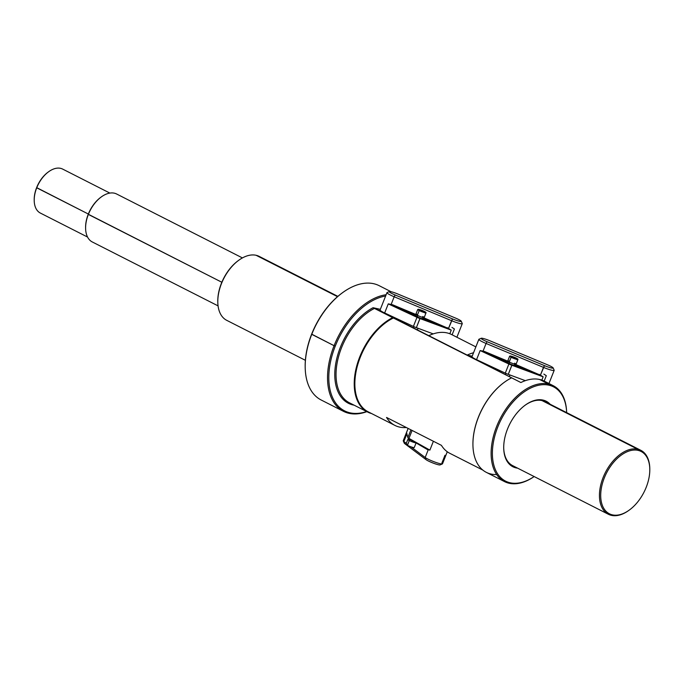 <?xml version="1.0" encoding="UTF-8"?>
<svg xmlns="http://www.w3.org/2000/svg" width="684" height="684" viewBox="0 0 684 684"><rect width="100%" height="100%" fill="white"/><g stroke="black" fill="none" stroke-linecap="round" stroke-linejoin="round"><path stroke-width="1.03" d="M349.438 402.799L349.456 402.816A53.788 32.379 116.9 0 1 349.438 402.799L367.624 412.042A53.788 32.379 -63.1 0 0 371.532 413.529A53.788 32.379 -63.1 0 1 355.885 369.377A53.788 32.379 -63.1 0 1 392.932 317.513L374.738 308.27A53.788 32.379 116.9 0 0 338.494 356.92A53.788 32.379 116.9 0 0 349.438 402.799A53.788 32.379 116.9 0 1 338.494 356.92A53.788 32.379 116.9 0 1 374.738 308.27L373.054 307.714A54.686 32.917 -63.1 0 0 336.041 361.939A54.686 32.917 -63.1 0 0 354.09 405.167A54.686 32.917 -63.1 0 1 336.041 361.939A54.686 32.917 -63.1 0 1 373.054 307.714L380.347 309.33L373.054 307.714L511.632 377.833A53.788 32.379 116.9 0 0 475.38 426.483A53.788 32.379 116.9 0 0 486.333 472.362L504.518 481.604A53.788 32.379 116.9 0 0 509.229 483.289A53.788 32.379 116.9 0 0 534.153 476.551A52.89 31.84 116.9 0 1 510.196 482.784L509.229 483.289A53.788 32.379 116.9 0 0 534.153 476.551A52.89 31.84 116.9 0 1 510.196 482.784L509.229 483.289A53.788 32.379 116.9 0 1 496.627 426.517A53.788 32.379 116.9 0 1 548.534 384.023L539.599 379.483A53.788 32.379 116.9 0 0 520.883 382.536L511.632 377.833A53.788 32.379 116.9 0 0 504.946 381.843A53.788 32.379 116.9 0 0 472.926 444.856A53.788 32.379 116.9 0 0 496.661 474.542M367.624 412.042A53.788 32.379 -63.1 0 1 356.68 366.162A53.788 32.379 -63.1 0 1 392.932 317.513L467.189 355.09L472.182 356.193L467.189 355.09L520.883 382.536A53.788 32.379 116.9 0 1 539.599 379.483A53.788 32.379 116.9 0 1 544.319 381.159L553.245 385.699A53.788 32.379 116.9 0 0 548.534 384.023A53.788 32.379 116.9 0 0 498.226 422.721A53.788 32.379 116.9 0 0 504.518 481.604M472.926 444.685A53.343 32.105 -63.1 0 1 504.724 382.005M393.796 317.795A53.343 32.105 116.9 0 0 357.39 365.94A53.343 32.105 116.9 0 0 368.146 411.802L394.95 425.431A53.343 32.105 116.9 0 0 406.356 427.526A53.343 32.105 116.9 0 1 386.537 417.454A53.343 32.105 116.9 0 0 394.95 425.431M449.892 453.347A53.343 32.105 -63.1 0 1 449.833 453.321A53.343 32.105 -63.1 0 1 441.419 445.344L386.537 417.454L441.419 445.344A53.343 32.105 -63.1 0 0 449.892 453.347M541.985 400.567A35.859 21.589 -63.1 0 1 545.131 401.688A35.859 21.589 -63.1 0 1 545.148 401.696A35.859 21.589 -63.1 0 0 541.985 400.567L542.951 400.063A36.756 22.127 -63.1 0 1 550.098 404.21A36.756 22.127 -63.1 0 0 542.951 400.063L541.985 400.567A35.859 21.589 -63.1 0 0 525.321 405.09A35.859 21.589 -63.1 0 1 541.985 400.567L637.71 449.208A35.859 21.589 116.9 0 0 603.108 477.535A35.859 21.589 116.9 0 0 611.513 515.385A35.859 21.589 116.9 0 0 628.442 510.674A35.859 21.589 116.9 0 0 628.519 510.623A35.859 21.589 116.9 0 1 611.513 515.385L612.479 514.881A34.961 21.042 116.9 0 0 646.218 487.264A34.961 21.042 116.9 0 0 638.027 450.363A34.961 21.042 116.9 0 0 604.28 477.979A34.961 21.042 116.9 0 0 612.479 514.881A34.961 21.042 116.9 0 0 628.981 510.29A34.961 21.042 116.9 0 0 649.8 469.327A34.961 21.042 116.9 0 0 638.027 450.363L637.71 449.208A35.859 21.589 116.9 0 0 604.177 475.004A35.859 21.589 116.9 0 0 608.367 514.265A35.859 21.589 116.9 0 0 611.513 515.385L612.479 514.881A34.961 21.042 116.9 0 1 604.28 477.979A34.961 21.042 116.9 0 1 638.027 450.363L637.71 449.208L541.985 400.567M525.594 404.894A36.756 22.127 -63.1 0 0 503.715 447.952A36.756 22.127 -63.1 0 0 516.095 467.899A36.756 22.127 -63.1 0 0 517.608 468.147A36.756 22.127 -63.1 0 1 516.095 467.899L515.933 467.292L516.095 467.899A36.756 22.127 -63.1 0 1 507.477 429.099A36.756 22.127 -63.1 0 1 542.951 400.063A36.756 22.127 -63.1 0 0 525.594 404.894L525.056 405.279M553.245 385.699A53.788 32.379 116.9 0 1 566.643 412.614A52.89 31.84 116.9 0 0 548.842 385.169L548.534 384.023A53.788 32.379 116.9 0 1 566.643 412.614A52.89 31.84 116.9 0 0 548.842 385.169A52.89 31.84 116.9 0 0 497.798 426.961A52.89 31.84 116.9 0 0 510.196 482.784A52.89 31.84 116.9 0 1 497.798 426.961A52.89 31.84 116.9 0 1 548.842 385.169L548.534 384.023L539.599 379.483A53.788 32.379 116.9 0 1 548.457 383.981M472.926 444.856L472.926 444.523A53.343 32.105 -63.1 0 1 504.672 382.04L504.946 381.852M512.658 465.633A35.859 21.589 -63.1 0 1 503.706 447.618A35.859 21.589 -63.1 0 0 512.641 465.624A35.859 21.589 -63.1 0 1 512.641 465.624M305.175 366.615A63.202 38.047 -63.1 0 1 311.647 334.134A63.202 38.047 -63.1 0 1 342.872 292.461M321.172 400.003A64.099 38.586 -63.1 0 1 305.184 367.222A64.099 38.586 -63.1 0 1 311.75 334.339A64.099 38.586 -63.1 0 1 343.342 292.128A64.099 38.586 -63.1 0 1 379.244 285.715L391.043 291.709M305.184 367.222L305.175 366.556A63.202 38.047 -63.1 0 1 311.647 334.134L311.75 334.339A64.099 38.586 -63.1 0 1 379.227 285.707M343.342 292.128L342.804 292.513A63.202 38.047 -63.1 0 0 311.647 334.134L334.083 345.694A64.099 38.586 116.9 0 0 366.872 411.657A64.099 38.586 116.9 0 1 343.488 411.341A64.099 38.586 116.9 0 1 334.083 345.694L311.75 334.339A64.099 38.586 -63.1 0 0 321.155 399.995L343.488 411.341M386.127 294.727A64.099 38.586 116.9 0 0 334.083 345.694A64.099 38.586 116.9 0 1 386.127 294.727M335.263 346.138L334.083 345.694L335.263 346.138A63.202 38.047 116.9 0 0 366.607 411.529A63.202 38.047 116.9 0 1 335.263 346.138A63.202 38.047 116.9 0 1 385.614 296.027A63.202 38.047 116.9 0 0 335.263 346.138M475.867 346.882L451.577 334.536A53.343 32.105 116.9 0 0 428.894 335.63A53.343 32.105 116.9 0 1 451.602 334.553M473.542 352.747A53.343 32.105 116.9 0 0 467.189 355.09A53.343 32.105 116.9 0 1 473.542 352.747M640.857 450.329A35.859 21.589 116.9 0 1 649.791 468.779A35.859 21.589 116.9 0 0 649.791 468.668A35.859 21.589 116.9 0 0 637.71 449.208A35.859 21.589 116.9 0 1 640.857 450.329L545.105 401.679M226.755 320.351A35.859 21.589 -63.1 0 1 217.794 302.003A35.859 21.589 -63.1 0 1 239.143 259.988A35.859 21.589 -63.1 0 1 256.081 255.277L337.52 296.668L256.081 255.277A35.859 21.589 -63.1 0 1 259.219 256.406A35.859 21.589 -63.1 0 0 256.081 255.277A35.859 21.589 -63.1 0 0 222.539 281.081A35.859 21.589 -63.1 0 0 226.729 320.334L305.38 360.306M217.794 302.003L217.786 301.336A34.961 21.042 -63.1 0 0 217.786 301.456A34.961 21.042 -63.1 0 1 238.87 260.185M92.331 241.991A26.89 16.185 -63.1 0 1 85.603 228.225L85.594 227.558A26.001 15.646 -63.1 0 0 85.594 227.661A26.001 15.646 -63.1 0 1 88.262 214.22L221.838 282.253L88.356 214.425A26.89 16.185 -63.1 0 1 116.673 194.025L242.435 257.928M85.603 228.225A26.89 16.185 -63.1 0 1 88.356 214.425A26.89 16.185 -63.1 0 1 101.617 196.71A26.89 16.185 -63.1 0 1 116.699 194.034M85.594 227.558A26.001 15.646 -63.1 0 1 88.262 214.22A26.001 15.646 -63.1 0 1 101.078 197.103A26.001 15.646 -63.1 0 1 101.138 197.052A26.001 15.646 -63.1 0 0 88.262 214.22L88.356 214.425A26.89 16.185 -63.1 0 0 92.306 241.974L218.068 305.876M87.552 237.049L40.347 213.057A24.65 14.843 -63.1 0 0 40.424 213.092A24.65 14.843 -63.1 0 1 34.209 200.455L34.2 199.788A23.76 14.304 -63.1 0 0 34.2 199.882A23.76 14.304 -63.1 0 1 36.637 187.604L88.339 214.032L36.731 187.809A24.65 14.843 -63.1 0 1 62.689 169.102A24.65 14.843 -63.1 0 1 62.757 169.136A24.65 14.843 -63.1 0 0 48.88 171.573L48.342 171.958A23.76 14.304 -63.1 0 1 48.427 171.898M34.209 200.455A24.65 14.843 -63.1 0 1 36.731 187.809A24.65 14.843 -63.1 0 1 48.88 171.573M34.2 199.788A23.76 14.304 -63.1 0 1 36.637 187.604A23.76 14.304 -63.1 0 1 48.342 171.958M40.347 213.057A24.65 14.843 -63.1 0 1 36.731 187.809L36.637 187.604A23.76 14.304 -63.1 0 1 48.615 171.769M217.786 301.336A34.961 21.042 -63.1 0 1 238.605 260.373A34.961 21.042 -63.1 0 1 238.673 260.322M380.073 310.014A9.636 1.18 21.6 0 0 384.656 312.964L413.392 326.413A5.156 0.633 21.6 0 0 416.385 327.662L433.228 333.886L416.385 327.662L420.096 318.069A4.702 0.573 -158.4 0 1 417.36 316.931L392.163 305.132L415.889 315.025L392.163 305.132L392.471 304.722L416.077 314.563L392.471 304.722L392.163 305.132L417.36 316.931L416.992 317.316L388.264 303.867L392.471 304.722L388.264 303.867L384.656 312.964L388.264 303.867L416.992 317.316L417.36 316.931A4.702 0.573 -158.4 0 0 420.096 318.069L447.404 328.166L420.096 318.069L419.985 318.556A5.156 0.633 -158.4 0 1 416.992 317.316L413.392 326.413L416.992 317.316A5.156 0.633 -158.4 0 0 419.985 318.556L451.26 330.124L419.985 318.556L416.385 327.662A5.156 0.633 21.6 0 1 413.392 326.413L384.656 312.964A9.636 1.18 21.6 0 1 380.073 310.014L386.956 292.641A9.636 1.18 -158.4 0 1 387.076 292.53A9.636 1.18 -158.4 0 0 394.181 296.762L391.086 304.594L394.181 296.762A9.636 1.18 -158.4 0 1 386.956 292.641M423.576 318.231L447.404 328.166L447.584 327.696L447.404 328.166L423.576 318.231M452.107 334.809L454.415 328.987L451.944 327.379M449.824 333.758L451.26 330.124L448.499 328.482L451.26 330.124L449.824 333.758M462.256 323.498A9.636 1.18 -158.4 0 1 462.273 323.669A9.636 1.18 -158.4 0 1 451.585 320.693L448.499 328.482L423.755 317.761L448.499 328.482L452.56 318.932L395.164 295.001A7.84 0.958 -158.4 0 1 389.376 291.564A7.84 0.958 -158.4 0 1 397.977 294.069L455.373 318A7.84 0.958 -158.4 0 1 461.247 321.215A7.84 0.958 -158.4 0 1 452.56 318.932L395.164 295.001A7.84 0.958 -158.4 0 1 389.401 291.546A7.84 0.958 -158.4 0 1 397.977 294.069L455.373 318A7.84 0.958 -158.4 0 1 461.136 321.454A7.84 0.958 -158.4 0 1 452.56 318.932L451.585 320.693L394.181 296.762L395.164 295.001L394.181 296.762L451.585 320.693A9.636 1.18 -158.4 0 0 462.256 323.506L461.247 321.215M471.977 356.715A9.636 1.18 21.6 0 0 476.56 359.664L505.288 373.113A5.156 0.633 21.6 0 0 508.28 374.362L525.346 380.663L508.28 374.362L511.991 364.769A4.702 0.573 -158.4 0 1 509.255 363.632L484.058 351.832L507.793 361.725L484.058 351.832L484.375 351.422L507.973 361.263L484.375 351.422L484.058 351.832L509.255 363.632L508.887 364.016L480.159 350.567L484.375 351.422L480.159 350.567L476.56 359.664L480.159 350.567L508.887 364.016L509.255 363.632A4.702 0.573 -158.4 0 0 511.991 364.769L539.3 374.858L511.991 364.769L511.889 365.256A5.156 0.633 -158.4 0 1 508.887 364.016L505.288 373.113L508.887 364.016A5.156 0.633 -158.4 0 0 511.889 365.256L543.156 376.816L511.889 365.256L508.28 374.362A5.156 0.633 21.6 0 1 505.288 373.113L476.56 359.664A9.636 1.18 21.6 0 1 471.977 356.715L478.851 339.341A9.636 1.18 -158.4 0 1 478.98 339.23A9.636 1.18 -158.4 0 0 486.085 343.462L482.981 351.294L486.085 343.462A9.636 1.18 -158.4 0 1 478.851 339.341M515.471 364.931L539.3 374.858L539.479 374.396L539.3 374.858L515.471 364.931M544.173 381.091L546.311 375.687L543.84 374.08M541.856 380.116L543.156 376.816L540.403 375.183L543.156 376.816L541.856 380.116M554.16 370.198A9.636 1.18 -158.4 0 1 554.177 370.36A9.636 1.18 -158.4 0 1 543.481 367.385L540.403 375.183L515.659 364.461L540.403 375.183L544.464 365.624L487.059 341.701A7.84 0.958 -158.4 0 1 481.271 338.255A7.84 0.958 -158.4 0 1 489.872 340.769L547.277 364.7A7.84 0.958 -158.4 0 1 553.151 367.915A7.84 0.958 -158.4 0 1 544.464 365.624L487.059 341.701A7.84 0.958 -158.4 0 1 481.305 338.247A7.84 0.958 -158.4 0 1 489.872 340.769L547.277 364.7A7.84 0.958 -158.4 0 1 553.031 368.146A7.84 0.958 -158.4 0 1 544.464 365.624L543.481 367.385L486.085 343.462L487.059 341.701L486.085 343.462L543.481 367.385A9.636 1.18 -158.4 0 0 554.16 370.198L553.151 367.915M407.895 437.615L408.117 438.136A4.702 0.573 21.6 0 0 409.118 438.889L427.671 449.704M407.878 437.589A5.156 0.633 21.6 0 0 408.955 438.393L409.118 438.889A4.702 0.573 21.6 0 1 408.126 438.162A4.702 0.573 21.6 0 0 408.126 438.162L407.878 437.589A5.156 0.633 21.6 0 1 407.869 437.563L410.922 429.843L407.869 437.563L406.518 432.579L406.937 433.707L406.518 432.579L408.151 428.44L406.518 432.579L407.869 437.563A5.156 0.633 21.6 0 0 408.955 438.393L412.101 430.441L408.955 438.393L429.885 450.123L428.278 449.662L429.885 450.123L433.391 441.257L429.885 450.123L408.955 438.393L427.466 449.183M440.077 464.915A7.84 0.958 21.6 0 1 433.613 463.256A7.84 0.958 21.6 0 1 426.081 459.665L406.647 445.096L426.081 459.665L425.183 457.493L411.417 447.174L425.183 457.493L428.278 449.662L425.183 457.493A9.636 1.18 21.6 0 0 434.981 462.102A9.636 1.18 21.6 0 0 442.497 463.829A9.636 1.18 21.6 0 1 442.368 463.94A9.636 1.18 21.6 0 1 434.434 461.897A9.636 1.18 21.6 0 1 425.183 457.493L426.081 459.665A7.84 0.958 21.6 0 0 433.613 463.248A7.84 0.958 21.6 0 0 440.069 464.915L442.368 463.94M441.89 463.068L444.968 455.279L445.771 455.441M408.117 428.415L403.244 440.735A9.636 1.18 21.6 0 0 403.851 441.496L406.869 433.878L403.851 441.496L406.287 443.326L403.851 441.496L404.748 443.668L406.031 444.634L404.748 443.668A7.84 0.958 21.6 0 1 404.27 443.181L403.261 440.898A9.636 1.18 21.6 0 0 403.851 441.496L404.748 443.668A7.84 0.958 21.6 0 1 404.261 443.181M423.362 318.753A4.164 0.513 -158.4 0 1 422.456 318.727A4.164 0.513 -158.4 0 1 417.266 316.803L417.77 315.521L417.266 316.803A4.164 0.513 -158.4 0 0 422.456 318.727A4.164 0.513 -158.4 0 0 423.362 318.753L423.892 317.427M415.633 315.692A4.164 0.513 -158.4 0 0 416.753 316.538L417.317 316.666L416.753 316.538A4.164 0.513 -158.4 0 1 415.633 315.692L416.154 314.366M416.753 316.538L417.257 315.264L416.753 316.538M422.96 317.462L422.456 318.727L422.96 317.462M515.266 365.453A4.164 0.513 -158.4 0 1 514.359 365.427A4.164 0.513 -158.4 0 1 509.161 363.495L509.674 362.221L509.161 363.495A4.164 0.513 -158.4 0 0 514.359 365.427A4.164 0.513 -158.4 0 0 515.266 365.453L515.787 364.127M507.528 362.392A4.164 0.513 -158.4 0 0 508.657 363.238L509.221 363.366L508.657 363.238A4.164 0.513 -158.4 0 1 507.528 362.383L508.05 361.067M508.657 363.238L509.161 361.964L508.657 363.238M514.855 364.162L514.359 365.427L514.855 364.162M410.22 439.513L409.742 440.718A4.164 0.513 -158.4 0 0 414.94 442.642L415.094 442.24L414.94 442.642A4.164 0.513 -158.4 0 1 409.742 440.718L410.22 439.513M415.846 442.668A4.164 0.513 -158.4 0 1 414.94 442.642A4.164 0.513 -158.4 0 0 415.846 442.668L415.846 442.668M409.015 439.632A4.164 0.513 -158.4 0 0 409.229 440.462L409.716 439.231L409.229 440.462L409.793 440.581L409.229 440.462A4.164 0.513 -158.4 0 1 408.109 439.607L408.63 438.282M413.538 327.833L413.991 326.687L413.538 327.833M422.712 316.495A4.48 0.547 -158.4 0 1 423.208 317.521A4.48 0.547 -158.4 0 1 417.334 315.298A4.48 0.547 -158.4 0 1 417.65 314.495M418.924 309.382L424.559 311.502A4.258 0.522 21.6 0 0 418.959 309.39A4.258 0.522 21.6 0 0 419.429 310.365A4.258 0.522 21.6 0 0 425.021 312.477A4.258 0.522 21.6 0 0 424.542 311.502L426.089 312.648L424.191 317.547A4.48 0.547 -158.4 0 1 421.686 317.085A4.48 0.547 -158.4 0 1 417.334 315.298L419.215 310.545A4.48 0.547 21.6 0 0 423.576 312.332A4.48 0.547 21.6 0 0 426.072 312.793A4.48 0.547 21.6 0 0 425.91 312.537A4.48 0.547 21.6 0 1 426.072 312.793A4.48 0.547 21.6 0 1 423.576 312.332A4.48 0.547 21.6 0 1 419.215 310.545L419.429 310.365A4.258 0.522 21.6 0 0 425.021 312.477A4.258 0.522 21.6 0 0 424.542 311.502L424.559 311.502A4.258 0.522 21.6 0 0 418.959 309.39A4.258 0.522 21.6 0 0 419.429 310.365L419.215 310.545A4.48 0.547 21.6 0 1 417.736 309.493A4.48 0.547 21.6 0 0 419.215 310.545L417.334 315.298A4.48 0.547 -158.4 0 1 415.855 314.247L417.736 309.493A4.48 0.547 21.6 0 1 418.027 309.416A4.48 0.547 21.6 0 0 417.736 309.493M420.164 310.006L424.234 311.69L421.566 311.1L420.164 310.006L422.404 310.767L422.19 311.314L422.404 310.767L424.234 311.69L421.566 311.1L420.164 310.006M505.442 374.533L505.895 373.387L505.442 374.533M514.607 363.187A4.48 0.547 -158.4 0 1 515.112 364.213A4.48 0.547 -158.4 0 1 509.229 361.998A4.48 0.547 -158.4 0 1 509.554 361.186M509.64 356.193L507.75 360.947A4.48 0.547 -158.4 0 0 509.229 361.998L511.119 357.245A4.48 0.547 21.6 0 1 509.64 356.193A4.48 0.547 21.6 0 1 509.922 356.116A4.48 0.547 21.6 0 0 509.64 356.193A4.48 0.547 21.6 0 0 511.119 357.245L511.333 357.065A4.258 0.522 21.6 0 1 510.854 356.09A4.258 0.522 21.6 0 1 516.437 358.194A4.258 0.522 21.6 0 0 510.854 356.09A4.258 0.522 21.6 0 0 511.333 357.065A4.258 0.522 21.6 0 0 516.916 359.168A4.258 0.522 21.6 0 0 516.437 358.194L517.993 359.348L516.087 364.247A4.48 0.547 -158.4 0 1 513.59 363.785A4.48 0.547 -158.4 0 1 509.229 361.998L511.119 357.245A4.48 0.547 21.6 0 0 515.471 359.032A4.48 0.547 21.6 0 0 517.968 359.493A4.48 0.547 21.6 0 0 517.814 359.237A4.48 0.547 21.6 0 1 517.968 359.493A4.48 0.547 21.6 0 1 515.471 359.032A4.48 0.547 21.6 0 1 511.119 357.245L511.333 357.065A4.258 0.522 21.6 0 0 516.916 359.168A4.258 0.522 21.6 0 0 516.437 358.194L510.82 356.082M512.059 356.706L516.129 358.39L513.462 357.8L512.059 356.706L514.308 357.467L514.086 358.014L514.308 357.467L516.129 358.39L513.462 357.8L512.059 356.706M416.146 442.787L414.256 447.541A4.48 0.547 -158.4 0 1 411.759 447.079A4.48 0.547 -158.4 0 1 407.399 445.301A4.48 0.547 -158.4 0 0 411.759 447.079A4.48 0.547 -158.4 0 0 414.256 447.541L413.076 447.652L407.433 445.532L409.288 440.539A4.48 0.547 21.6 0 1 407.809 439.487A4.48 0.547 21.6 0 1 408.177 439.419A4.48 0.547 21.6 0 0 409.288 440.539A4.48 0.547 21.6 0 0 413.512 442.283A4.48 0.547 21.6 0 0 416.12 442.822A4.48 0.547 21.6 0 1 413.512 442.283A4.48 0.547 21.6 0 1 409.288 440.539L407.399 445.301A4.48 0.547 -158.4 0 1 405.92 444.241A4.48 0.547 -158.4 0 0 407.399 445.301L407.433 445.532A4.258 0.522 -158.4 0 1 407.416 445.515M482.827 470.079L449.833 453.321M503.715 447.952L503.706 447.285M628.981 510.29L628.442 510.674M649.8 469.327L649.791 468.668M608.367 514.265L512.615 465.616M337.87 296.369L259.219 256.406M101.617 196.718L101.078 197.103M109.893 193.093L62.689 169.102M239.143 259.988L238.605 260.373M456.895 337.246L462.273 323.669M389.376 291.564L387.076 292.538M548.961 383.527L554.177 370.36M481.271 338.255L478.971 339.23M447.276 451.756L442.497 463.829M417.445 329.714L418.018 328.26M425.884 312.964L424.884 312.896M509.341 376.405L509.913 374.96M517.779 359.664L516.788 359.596M407.809 439.487L405.92 444.241M407.433 445.532C405.27 444.267 405.159 443.805 407.108 444.138"/></g></svg>

